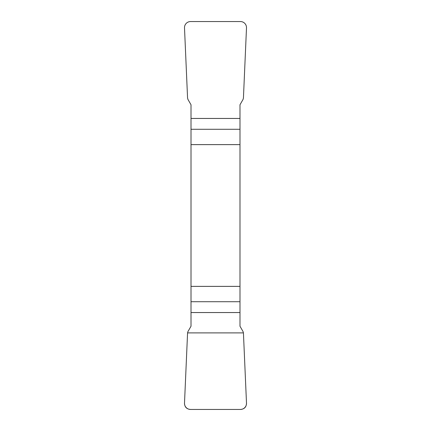 <?xml version="1.0" encoding="UTF-8"?>
<svg xmlns="http://www.w3.org/2000/svg" width="431" height="431" viewBox="0 0 431 431"><rect width="100%" height="100%" fill="white"/><g stroke="black" fill="none" stroke-linecap="round" stroke-linejoin="round"><path stroke-width="0.65" d="M191.008 144.627L239.992 144.627L239.992 104.749L243.019 99.502L243.429 98.106L246.494 27.907A6.206 6.126 132 0 0 240.423 21.55L190.577 21.55A6.206 6.126 48 0 0 184.506 27.907L187.571 98.106L187.981 99.502L191.008 104.749L191.008 326.251L187.981 331.498L187.571 332.894L184.506 403.093A6.206 6.126 -48 0 0 190.577 409.45L240.423 409.45A6.206 6.126 -132 0 0 246.494 403.093L243.429 332.894L243.019 331.498L239.992 326.251L239.992 286.373L191.008 286.373M239.992 144.627L239.992 286.373M246.494 403.06C246.392 407.042 244.35 409.175 240.374 409.45L190.626 409.45C186.65 409.175 184.608 407.042 184.506 403.06L187.571 332.894L243.429 332.894L246.494 403.06M239.992 129.278L191.008 129.278M191.008 118.455L239.992 118.455M191.008 301.722L239.992 301.722M239.992 312.545L191.008 312.545"/></g></svg>
